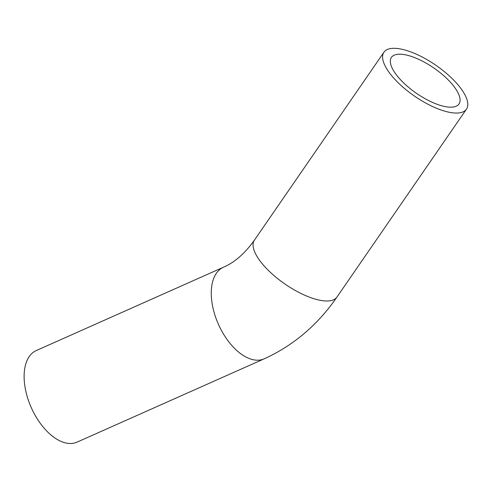 <?xml version="1.0" encoding="UTF-8"?>
<svg xmlns="http://www.w3.org/2000/svg" width="492" height="492" viewBox="0 0 492 492"><rect width="100%" height="100%" fill="white"/><g stroke="black" fill="none" stroke-linecap="round" stroke-linejoin="round"><path stroke-width="0.74" d="M400.199 54.2A41.033 15.357 -145.4 0 1 442.296 74.452A41.033 15.357 -145.4 0 1 458.981 103.972A41.033 15.357 -145.4 0 1 416.478 93.332A41.033 15.357 -145.4 0 1 391.411 57.404A41.033 15.357 -145.4 0 1 400.199 54.2M455.733 113.049A50.129 18.758 34.6 0 0 466.465 109.132A50.129 18.758 34.6 0 0 435.838 65.239A50.129 18.758 34.6 0 0 383.92 52.244A50.129 18.758 34.6 0 0 404.301 88.308A50.129 18.758 34.6 0 0 455.733 113.049M336.94 297.076A50.129 18.758 34.6 0 1 326.202 300.993A50.129 18.758 34.6 0 1 274.77 276.246A50.129 18.758 34.6 0 1 254.389 240.182C244.868 253.472 234.549 262.494 223.436 267.236L36.285 350.55A50.129 27.786 66 0 0 28.88 401.675A50.129 27.786 66 0 0 69.925 443.501A50.129 27.786 66 0 0 77.053 442.136L264.21 358.828C293.478 345.482 317.721 324.898 336.94 297.076L466.465 109.132M223.436 267.236A50.129 27.786 66 0 0 216.031 318.367A50.129 27.786 66 0 0 257.082 360.193A50.129 27.786 66 0 0 264.21 358.828M254.389 240.182L383.92 52.244"/></g></svg>
